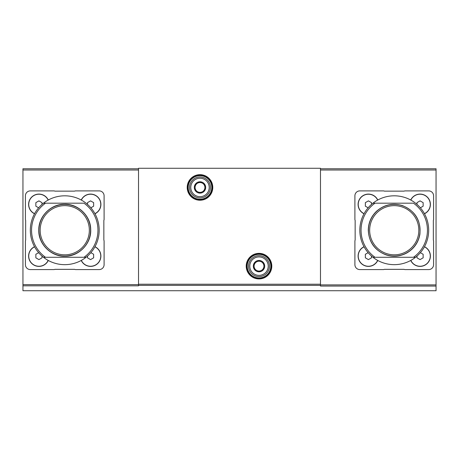 <?xml version="1.0" encoding="UTF-8"?>
<svg xmlns="http://www.w3.org/2000/svg" width="459" height="459" viewBox="0 0 459 459"><rect width="100%" height="100%" fill="white"/><g stroke="black" fill="none" stroke-linecap="round" stroke-linejoin="round"><path stroke-width="0.69" d="M48.275 200.015A10.328 10.328 0 0 0 28.607 204.421A10.328 10.328 0 0 0 34.528 213.762M81.232 260.465A10.328 10.328 0 0 0 97.876 263.357A10.328 10.328 0 0 0 94.979 246.718M104.095 264.665L104.095 241.147A2.461 2.461 0 0 0 103.849 240.074L103.849 220.4A2.461 2.461 0 0 0 104.095 219.327L104.095 195.815A4.917 4.917 0 0 0 99.178 190.892L75.66 190.892A2.461 2.461 0 0 0 74.587 191.139L54.914 191.139A2.461 2.461 0 0 0 53.846 190.892L30.328 190.892A4.917 4.917 0 0 0 25.411 195.815L25.411 219.327A2.461 2.461 0 0 0 25.652 220.4L25.652 240.074A2.461 2.461 0 0 0 25.411 241.147L25.411 264.665A4.917 4.917 0 0 0 30.328 269.582L53.846 269.582A2.461 2.461 0 0 0 54.914 269.335L74.587 269.335A2.461 2.461 0 0 0 75.66 269.582L99.178 269.582A4.917 4.917 0 0 0 104.095 264.665M94.979 213.762A10.328 10.328 0 0 0 97.876 197.118A10.328 10.328 0 0 0 81.232 200.015M34.528 246.718A10.328 10.328 0 0 0 36.674 266.134A10.328 10.328 0 0 0 48.275 260.465M43.456 257.287A34.425 34.425 0 0 0 86.045 257.287A34.425 34.425 0 0 0 86.045 203.188A34.425 34.425 0 0 0 30.328 230.24A34.425 34.425 0 0 0 43.456 257.287L45.51 257.287L43.456 257.287M86.045 257.287L83.997 257.287A33.197 33.197 0 0 0 83.997 203.188L45.51 203.188A33.197 33.197 0 0 0 45.51 257.287L86.045 257.287M43.456 203.188L45.51 203.188L43.456 203.188M377.768 200.015A10.328 10.328 0 0 0 358.1 204.421A10.328 10.328 0 0 0 364.021 213.762M410.725 260.465A10.328 10.328 0 0 0 427.369 263.357A10.328 10.328 0 0 0 424.472 246.718M433.348 220.4A2.461 2.461 0 0 0 433.589 219.327L433.589 195.815A4.917 4.917 0 0 0 428.672 190.892L405.154 190.892A2.461 2.461 0 0 0 404.086 191.139L384.412 191.139A2.461 2.461 0 0 0 383.34 190.892L359.822 190.892A4.917 4.917 0 0 0 354.905 195.815L354.905 219.327A2.461 2.461 0 0 0 355.151 220.4L355.151 240.074A2.461 2.461 0 0 0 354.905 241.147L354.905 264.665A4.917 4.917 0 0 0 359.822 269.582L383.34 269.582A2.461 2.461 0 0 0 384.412 269.335L404.086 269.335A2.461 2.461 0 0 0 405.154 269.582L428.672 269.582A4.917 4.917 0 0 0 433.589 264.665L433.589 241.147A2.461 2.461 0 0 0 433.348 240.074L433.348 220.4M424.472 213.762A10.328 10.328 0 0 0 427.369 197.118A10.328 10.328 0 0 0 410.725 200.015M364.021 246.718A10.328 10.328 0 0 0 366.173 266.134A10.328 10.328 0 0 0 377.768 260.465M372.955 257.287A34.425 34.425 0 0 0 415.544 257.287A34.425 34.425 0 0 0 415.544 203.188A34.425 34.425 0 0 0 359.822 230.24A34.425 34.425 0 0 0 372.955 257.287L375.003 257.287L372.955 257.287M415.544 257.287L413.49 257.287A33.197 33.197 0 0 0 413.49 203.188L375.003 203.188A33.197 33.197 0 0 0 375.003 257.287L415.544 257.287M372.955 203.188L375.003 203.188L372.955 203.188M320.48 168.763L436.05 168.763L436.05 290.725L22.95 290.725L22.95 285.814L138.52 285.814L138.52 168.275L320.48 168.275L320.48 286.055L436.05 286.055M22.95 285.814L22.95 168.763L138.52 168.763M187.697 187.45A12.295 12.295 0 0 0 206.143 198.099A12.295 12.295 0 0 0 206.143 176.807A12.295 12.295 0 0 0 187.697 187.45A12.295 12.295 0 0 0 206.143 198.099A12.295 12.295 0 0 0 206.143 176.807A12.295 12.295 0 0 0 187.697 187.45M246.713 266.14A12.295 12.295 0 0 0 265.153 276.783A12.295 12.295 0 0 0 265.153 255.491A12.295 12.295 0 0 0 246.713 266.14A12.295 12.295 0 0 0 265.153 276.783A12.295 12.295 0 0 0 265.153 255.491A12.295 12.295 0 0 0 246.713 266.14M368.428 230.24A25.819 25.819 0 0 0 407.156 252.599A25.819 25.819 0 0 0 407.156 207.875A25.819 25.819 0 0 0 368.428 230.24M369.661 230.24A24.591 24.591 0 0 0 406.542 251.532A24.591 24.591 0 0 0 406.542 208.943A24.591 24.591 0 0 0 369.661 230.24M410.834 260.402A10.207 10.207 0 0 0 427.283 263.271A10.207 10.207 0 0 0 424.414 246.822M416.996 256.076L416.996 257.832L420.065 259.605L423.141 257.832L423.141 254.28L420.358 252.674M424.414 213.653A10.207 10.207 0 0 0 427.283 197.204A10.207 10.207 0 0 0 410.834 200.072M377.659 200.072A10.207 10.207 0 0 0 358.227 204.421A10.207 10.207 0 0 0 364.085 213.653M364.085 246.822A10.207 10.207 0 0 0 366.202 266.013A10.207 10.207 0 0 0 377.659 260.402M420.358 207.801L423.141 206.194L423.141 202.643L420.065 200.87L416.996 202.643L416.996 204.398M371.503 204.398L371.503 202.643L368.428 200.87L365.358 202.643L365.358 206.194L368.141 207.801M368.141 252.674L365.358 254.28L365.358 257.832L368.428 259.605L371.503 257.832L371.503 256.076M38.935 230.24A25.819 25.819 0 0 0 77.663 252.599A25.819 25.819 0 0 0 77.663 207.875A25.819 25.819 0 0 0 38.935 230.24M40.163 230.24A24.591 24.591 0 0 0 77.049 251.532A24.591 24.591 0 0 0 77.049 208.943A24.591 24.591 0 0 0 40.163 230.24M81.341 260.402A10.207 10.207 0 0 0 97.784 263.271A10.207 10.207 0 0 0 94.915 246.822M87.497 256.076L87.497 257.832L90.572 259.605L93.642 257.832L93.642 254.28L90.859 252.674M94.915 213.653A10.207 10.207 0 0 0 97.784 197.204A10.207 10.207 0 0 0 81.341 200.072M48.166 200.072A10.207 10.207 0 0 0 28.728 204.421A10.207 10.207 0 0 0 34.586 213.653M34.586 246.822A10.207 10.207 0 0 0 36.709 266.013A10.207 10.207 0 0 0 48.166 260.402M90.859 207.801L93.642 206.194L93.642 202.643L90.572 200.87L87.497 202.643L87.497 204.398M42.004 204.398L42.004 202.643L38.935 200.87L35.859 202.643L35.859 206.194L38.642 207.801M38.642 252.674L35.859 254.28L35.859 257.832L38.935 259.605L42.004 257.832L42.004 256.076M254.091 263.3L259.008 260.46L263.925 263.3L263.925 268.98L259.008 271.814L254.091 268.98L254.091 263.3A5.68 5.68 0 0 1 263.925 263.3A5.68 5.68 0 0 1 259.008 271.814A5.68 5.68 0 0 1 254.091 263.3L254.091 268.98L259.008 271.814L263.925 268.98L263.925 263.3L261.464 261.877A4.917 4.917 0 0 1 261.464 270.397A4.917 4.917 0 0 1 254.091 266.14A4.917 4.917 0 0 1 256.547 261.877L254.091 263.3M249.788 266.14A9.22 9.22 0 0 1 263.615 258.153A9.22 9.22 0 0 1 263.615 274.126A9.22 9.22 0 0 1 249.788 266.14M248.554 266.14A10.448 10.448 0 0 1 264.235 257.086A10.448 10.448 0 0 1 264.235 275.188A10.448 10.448 0 0 1 248.554 266.14M256.547 261.877A4.917 4.917 0 0 1 261.464 261.877L259.008 260.46L256.547 261.877M195.075 184.616L199.992 181.775L204.909 184.616L204.909 190.29L199.992 193.13L195.075 190.29L195.075 184.616A5.68 5.68 0 0 1 204.909 184.616A5.68 5.68 0 0 1 199.992 193.13A5.68 5.68 0 0 1 195.075 184.616L195.075 190.29L199.992 193.13L204.909 190.29L204.909 184.616L202.453 183.193A4.917 4.917 0 0 1 202.453 191.713A4.917 4.917 0 0 1 195.075 187.45A4.917 4.917 0 0 1 197.536 183.193L195.075 184.616M190.772 187.45A9.22 9.22 0 0 1 204.605 179.469A9.22 9.22 0 0 1 204.605 195.436A9.22 9.22 0 0 1 190.772 187.45M189.544 187.45A10.448 10.448 0 0 1 205.219 178.402A10.448 10.448 0 0 1 205.219 196.504A10.448 10.448 0 0 1 189.544 187.45M197.536 183.193A4.917 4.917 0 0 1 202.453 183.193L199.992 181.775L197.536 183.193M436.05 284.884L320.48 284.884M436.05 169.996L320.48 169.996M246.219 266.14A12.789 12.789 0 0 0 265.4 277.213A12.789 12.789 0 0 0 265.4 255.066A12.789 12.789 0 0 0 246.219 266.14M187.209 187.45A12.789 12.789 0 0 0 206.384 198.523A12.789 12.789 0 0 0 206.384 176.376A12.789 12.789 0 0 0 187.209 187.45M320.48 284.23L138.52 284.23M320.48 285.389L138.52 285.389M22.95 169.996L138.52 169.996M22.95 284.643L138.52 284.643M188.19 187.45A11.802 11.802 0 0 0 205.896 197.674A11.802 11.802 0 0 0 205.896 177.231A11.802 11.802 0 0 0 188.19 187.45M247.206 266.14A11.802 11.802 0 0 0 264.906 276.358A11.802 11.802 0 0 0 264.906 255.915A11.802 11.802 0 0 0 247.206 266.14M368.284 230.24C368.405 222.799 371.136 216.487 376.472 211.306C384.022 204.697 392.623 202.775 402.273 205.54C415.177 210.819 421.052 220.406 419.893 234.302C418.396 242.553 414.018 248.784 406.76 252.989C400.179 256.466 393.334 257.115 386.226 254.934C374.917 250.568 368.938 242.335 368.284 230.24M38.785 230.24C38.367 216.602 50.777 204.014 64.346 204.272C77.898 203.589 90.693 215.782 90.704 229.42C91.588 243.333 79.017 256.489 65.161 256.202C51.322 256.925 38.338 244.171 38.785 230.24"/></g></svg>
